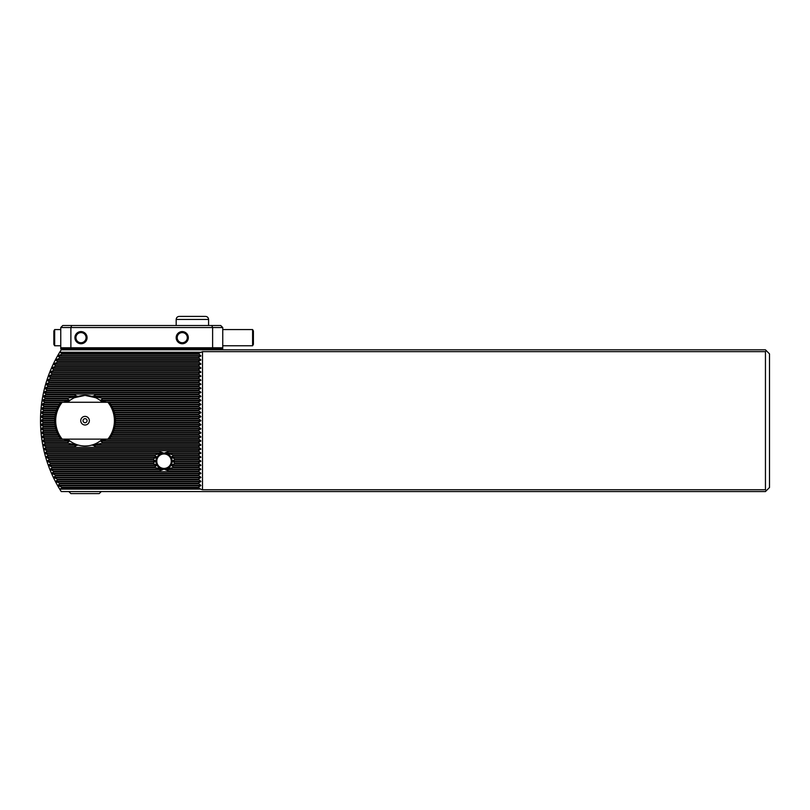 <?xml version="1.0" encoding="UTF-8"?>
<svg xmlns="http://www.w3.org/2000/svg" width="810" height="810" viewBox="0 0 810 810"><rect width="100%" height="100%" fill="white"/><g stroke="black" fill="none" stroke-linecap="round" stroke-linejoin="round"><path stroke-width="1.21" d="M50.23 469.547L52.134 467.603A128.841 128.841 0 0 1 51.87 466.935L48.438 465.244L50.625 463.553A128.841 128.841 0 0 1 50.392 462.885L47.051 461.194L49.278 459.503A128.841 128.841 0 0 1 49.066 458.835L45.816 457.144L48.063 455.453A128.841 128.841 0 0 1 47.881 454.785L44.712 453.094L47 451.403A128.841 128.841 0 0 1 46.838 450.735L43.75 449.044L46.079 447.353A128.841 128.841 0 0 1 45.937 446.685L42.92 444.994L45.289 443.303A128.841 128.841 0 0 1 45.168 442.635L42.231 440.944L44.631 439.253A128.841 128.841 0 0 1 44.54 438.585L41.664 436.894L44.105 435.203A128.841 128.841 0 0 1 44.034 434.535L41.219 432.844L43.71 431.153A128.841 128.841 0 0 1 43.659 430.485L40.905 428.794L43.446 427.103A128.841 128.841 0 0 1 43.416 426.435L40.723 424.744L43.315 423.053A128.841 128.841 0 0 1 43.294 422.385L40.662 420.694L43.294 419.003A128.841 128.841 0 0 1 43.315 418.335L40.723 416.644L43.416 414.953A128.841 128.841 0 0 1 43.446 414.285L40.905 412.594L43.659 410.903A128.841 128.841 0 0 1 43.71 410.235L41.219 408.544L44.034 406.853A128.841 128.841 0 0 1 44.105 406.185L41.664 404.494L44.54 402.803A128.841 128.841 0 0 1 44.631 402.135L42.231 400.444L45.168 398.753A128.841 128.841 0 0 1 45.289 398.085L42.92 396.394L45.937 394.703A128.841 128.841 0 0 1 46.079 394.035L43.75 392.344L46.838 390.653A128.841 128.841 0 0 1 47 389.985L44.712 388.294L47.881 386.603A128.841 128.841 0 0 1 48.063 385.935L45.816 384.244L49.066 382.553A128.841 128.841 0 0 1 49.278 381.885L47.051 380.194L50.392 378.503A128.841 128.841 0 0 1 50.625 377.835L48.438 376.144L51.87 374.453A128.841 128.841 0 0 1 52.134 373.785L49.967 372.094L53.511 370.403A128.841 128.841 0 0 1 53.794 369.735L51.658 368.044L55.303 366.353A128.841 128.841 0 0 1 55.627 365.685L53.511 363.994L57.277 362.303A128.841 128.841 0 0 1 57.621 361.635L55.536 359.944L59.424 358.253A128.841 128.841 0 0 1 59.808 357.585L57.733 355.894L61.773 354.203A128.841 128.841 0 0 1 62.178 353.535L59.697 352.249A131.625 131.625 0 0 0 59.697 489.139L62.178 487.853A128.841 128.841 0 0 1 61.773 487.185L57.733 485.494L59.808 483.803A128.841 128.841 0 0 1 59.424 483.135L55.536 481.444L57.621 479.753A128.841 128.841 0 0 1 57.277 479.085L53.511 477.394L55.627 475.703A128.841 128.841 0 0 1 55.303 475.035L51.658 473.344L53.794 471.653A128.841 128.841 0 0 1 53.511 470.985L50.23 469.547L163.104 469.547L155.226 467.603A10.884 10.884 0 0 1 154.771 466.935L156.826 465.244L153.394 463.553A10.884 10.884 0 0 1 153.272 462.885L155.763 461.194L153.272 459.503A10.884 10.884 0 0 1 153.394 458.835L156.826 457.144L154.771 455.453A10.884 10.884 0 0 1 155.226 454.785L163.104 452.841L159.256 451.403A10.884 10.884 0 0 1 161.008 450.735L167.042 450.735A10.884 10.884 0 0 1 168.794 451.403L164.946 452.841L172.824 454.785A10.884 10.884 0 0 1 173.279 455.453L171.224 457.144L174.656 458.835A10.884 10.884 0 0 1 174.778 459.503L172.287 461.194L174.778 462.885A10.884 10.884 0 0 1 174.656 463.553L171.224 465.244L173.279 466.935A10.884 10.884 0 0 1 172.824 467.603L164.946 469.547L168.794 470.985A10.884 10.884 0 0 1 167.042 471.653L161.008 471.653A10.884 10.884 0 0 1 159.256 470.985L163.104 469.547M60.365 489.139L200.515 489.139L198.298 487.185L200.92 485.494L198.298 483.135L200.92 481.444L198.298 479.085L200.92 477.394L198.298 475.035L200.92 473.344L198.298 470.985L200.92 469.294L198.298 466.935L200.92 465.244L198.298 462.885L200.92 461.194L198.298 458.835L200.92 457.144L198.298 454.785L200.92 453.094L198.298 450.735L200.92 449.044L198.298 446.685L200.92 444.994L198.298 442.635L200.92 440.944L198.298 438.585L200.92 436.894L198.298 434.535L200.92 432.844L198.298 430.485L200.92 428.794L198.298 426.435L200.92 424.744L198.298 422.385L200.92 420.694L198.298 418.335L200.92 416.644L198.298 414.285L200.92 412.594L198.298 410.235L200.92 408.544L198.298 406.185L200.92 404.494L198.298 402.135L200.92 400.444L198.298 398.085L200.92 396.394L198.298 394.035L200.92 392.344L198.298 389.985L200.92 388.294L198.298 385.935L200.92 384.244L198.298 381.885L200.92 380.194L198.298 377.835L200.92 376.144L198.298 373.785L200.92 372.094L198.298 369.735L200.92 368.044L198.298 365.685L200.92 363.994L198.298 361.635L200.92 359.944L198.298 357.585L200.92 355.894L198.298 353.535L202.5 351.641L202.5 489.746L765.45 489.746L765.45 351.641L766.361 350.73L765.45 349.819L61.216 349.819L59.697 352.249M106.262 439.121A28.097 28.097 0 0 1 106.15 439.253L100.501 440.944L102.617 442.635A28.097 28.097 0 0 1 101.736 443.303L92.684 444.994L95.742 446.685A28.097 28.097 0 0 1 93.919 447.353L76.18 447.353A28.097 28.097 0 0 1 74.358 446.685L77.416 444.994L68.364 443.303A28.097 28.097 0 0 1 67.483 442.635L69.599 440.944L63.949 439.253A28.097 28.097 0 0 1 63.838 439.121M63.838 402.266A28.097 28.097 0 0 1 63.949 402.135L69.599 400.444L67.483 398.753A28.097 28.097 0 0 1 68.364 398.085L77.416 396.394L74.358 394.703A28.097 28.097 0 0 1 76.18 394.035L93.919 394.035A28.097 28.097 0 0 1 95.742 394.703L92.684 396.394L101.736 398.085A28.097 28.097 0 0 1 102.617 398.753L100.501 400.444L106.15 402.135A28.097 28.097 0 0 1 106.262 402.266M95.469 397.629L93.778 396.93M76.322 396.93L74.419 397.72M71.25 441.916L71.958 442.351M74.469 397.7L85.05 395.381L95.681 397.72M102.404 402.266A25.312 25.312 0 0 0 67.696 402.266A25.312 25.312 0 0 1 102.404 402.266M59.697 489.139L61.216 491.569L765.45 491.569L766.361 490.658L765.45 489.746M200.515 489.139L202.5 489.746M67.696 439.121A25.312 25.312 0 0 0 102.404 439.121A25.312 25.312 0 0 1 67.696 439.121M60.365 352.249L200.515 352.249M766.361 350.73L769.5 353.869L769.5 487.519L766.361 490.658M202.5 351.641L765.45 351.641M98.871 441.906L98.152 442.351M97.554 442.705L96.977 443.019M93.241 444.649L90.841 445.338M87.49 445.885L85.05 446.006C103.69 441.278 103.69 441.278 85.05 446.006M54.726 419.003L43.294 419.003M54.766 418.335L43.315 418.335M54.726 422.385L43.294 422.385M54.766 423.053L43.315 423.053M198.298 419.003L115.374 419.003M198.298 418.335L115.334 418.335M198.298 422.385L115.374 422.385M198.298 423.053L115.334 423.053M198.298 390.653L46.838 390.653M198.298 389.985L47 389.985M198.298 386.603L47.881 386.603M198.298 385.935L48.063 385.935M198.298 382.553L49.066 382.553M198.298 381.885L49.278 381.885M198.298 378.503L50.392 378.503M198.298 377.835L50.625 377.835M198.298 374.453L51.87 374.453M198.298 373.785L52.134 373.785M198.298 370.403L53.511 370.403M198.298 369.735L53.794 369.735M198.298 366.353L55.303 366.353M198.298 365.685L55.627 365.685M198.298 362.303L57.277 362.303M198.298 361.635L57.621 361.635M198.298 358.253L59.424 358.253M198.298 357.585L59.808 357.585M198.298 354.203L61.773 354.203M198.298 353.535L62.178 353.535M198.298 414.953L114.878 414.953M55.222 414.953L43.416 414.953M198.298 414.285L114.736 414.285M55.363 414.285L43.446 414.285M198.298 410.903L113.805 410.903M56.295 410.903L43.659 410.903M198.298 410.235L113.562 410.235M56.538 410.235L43.71 410.235M198.298 406.853L112.094 406.853M58.006 406.853L44.034 406.853M198.298 406.185L111.729 406.185M58.371 406.185L44.105 406.185M198.298 402.803L109.603 402.803M60.497 402.803L44.54 402.803M198.298 402.135L106.15 402.135M63.949 402.135L44.631 402.135M198.298 398.753L102.617 398.753M67.483 398.753L45.168 398.753M198.298 398.085L101.736 398.085M68.364 398.085L45.289 398.085M198.298 394.703L95.742 394.703M74.358 394.703L45.937 394.703M198.298 394.035L93.919 394.035M76.18 394.035L46.079 394.035M198.298 475.703L55.627 475.703M198.298 475.035L55.303 475.035M198.298 479.753L57.621 479.753M198.298 479.085L57.277 479.085M198.298 483.803L59.808 483.803M198.298 483.135L59.424 483.135M198.298 487.853L62.178 487.853M198.298 487.185L61.773 487.185M198.298 426.435L114.878 426.435M198.298 427.103L114.736 427.103M55.363 427.103L43.446 427.103M55.222 426.435L43.416 426.435M198.298 430.485L113.805 430.485M198.298 431.153L113.562 431.153M56.538 431.153L43.71 431.153M56.295 430.485L43.659 430.485M198.298 434.535L112.094 434.535M198.298 435.203L111.729 435.203M58.371 435.203L44.105 435.203M58.006 434.535L44.034 434.535M198.298 438.585L109.603 438.585M198.298 439.253L106.15 439.253M63.949 439.253L44.631 439.253M60.497 438.585L44.54 438.585M198.298 442.635L102.617 442.635M198.298 443.303L101.736 443.303M68.364 443.303L45.289 443.303M67.483 442.635L45.168 442.635M198.298 446.685L95.742 446.685M198.298 447.353L93.919 447.353M76.18 447.353L46.079 447.353M74.358 446.685L45.937 446.685M198.298 450.735L167.042 450.735M198.298 451.403L168.794 451.403M159.256 451.403L47 451.403M161.008 450.735L46.838 450.735M198.298 454.785L172.824 454.785M198.298 455.453L173.279 455.453M154.771 455.453L48.063 455.453M155.226 454.785L47.881 454.785M198.298 458.835L174.656 458.835M198.298 459.503L174.778 459.503M153.272 459.503L49.278 459.503M153.394 458.835L49.066 458.835M198.298 462.885L174.778 462.885M198.298 463.553L174.656 463.553M153.394 463.553L50.625 463.553M153.272 462.885L50.392 462.885M198.298 466.935L173.279 466.935M198.298 467.603L172.824 467.603M155.226 467.603L52.134 467.603M154.771 466.935L51.87 466.935M198.298 470.985L168.794 470.985M198.298 471.653L167.042 471.653M161.008 471.653L53.794 471.653M159.256 470.985L53.511 470.985M88.422 384.244L86.528 384.244M68.85 491.569L70.875 493.594L99.225 493.594L101.25 491.569M87.075 420.694A2.025 2.025 0 0 0 85.05 418.669A2.025 2.025 0 0 0 83.025 420.694A2.025 2.025 0 0 0 85.05 422.719A2.025 2.025 0 0 0 87.075 420.694M89.353 420.694A4.303 4.303 0 0 0 85.05 416.391A4.303 4.303 0 0 0 80.747 420.694A4.303 4.303 0 0 0 85.05 424.997A4.303 4.303 0 0 0 89.353 420.694M114.412 420.694A29.362 29.362 0 0 0 107.912 402.266L62.188 402.266A29.362 29.362 0 0 0 62.188 439.121L107.912 439.121A29.362 29.362 0 0 0 114.412 420.694M107.912 439.121L109.198 439.121A30.375 30.375 0 0 0 109.198 402.266L107.912 402.266M62.188 402.266L60.902 402.266A30.375 30.375 0 0 0 60.902 439.121L62.188 439.121M85.05 395.381L78.175 396.333M163.185 469.253A8.1 8.1 0 0 1 155.965 460.353A8.1 8.1 0 0 1 164.865 453.134A8.1 8.1 0 0 1 172.084 462.034A8.1 8.1 0 0 1 163.185 469.253M163.276 468.382A7.229 7.229 0 0 1 156.836 460.444A7.229 7.229 0 0 1 164.774 454.005A7.229 7.229 0 0 1 171.214 461.943A7.229 7.229 0 0 1 163.276 468.382M81 342.731A5.062 5.062 0 0 0 86.062 337.669A5.062 5.062 0 0 0 81 332.606A5.062 5.062 0 0 0 75.938 337.669A5.062 5.062 0 0 0 81 342.731M81 343.744A6.075 6.075 0 0 0 87.075 337.669A6.075 6.075 0 0 0 81 331.594A6.075 6.075 0 0 0 74.925 337.669A6.075 6.075 0 0 0 81 343.744M182.25 342.731A5.062 5.062 0 0 0 187.312 337.669A5.062 5.062 0 0 0 182.25 332.606A5.062 5.062 0 0 0 177.188 337.669A5.062 5.062 0 0 0 182.25 342.731M182.25 343.744A6.075 6.075 0 0 0 188.325 337.669A6.075 6.075 0 0 0 182.25 331.594A6.075 6.075 0 0 0 176.175 337.669A6.075 6.075 0 0 0 182.25 343.744M61.762 349.819L60.75 348.806L60.75 327.544L62.775 325.519L211.785 325.519L212.625 327.544L70.875 327.544L70.875 347.794L212.625 347.794L212.625 327.544L222.75 327.544L222.75 348.806L221.737 349.819L221.737 348.806L61.762 348.806L61.762 349.819L221.737 349.819M211.785 325.519L220.725 325.519L222.75 327.544M61.762 348.806L60.75 347.794L70.875 347.794L71.29 348.806M71.715 325.519L70.875 327.544L60.75 327.544M212.21 348.806L212.625 347.794L222.75 347.794L221.737 348.806M204.889 316.406L179.86 316.406M195.311 316.406L186.037 316.406M253.398 330.966L253.398 344.371L252.598 345.769L252.598 329.569L253.398 330.966M53.855 344.371L53.855 330.966L54.665 329.569L54.665 345.769L53.855 344.371M200.779 469.547L164.946 469.547M156.806 465.497L48.681 465.497M200.779 465.497L171.244 465.497M155.621 461.447L47.284 461.447M200.779 461.447L172.429 461.447M156.532 457.397L46.038 457.397M200.779 457.397L171.517 457.397M161.018 453.347L44.925 453.347M200.779 453.347L167.032 453.347M77.75 445.247L43.122 445.247M200.779 445.247L92.35 445.247M69.69 441.197L42.414 441.197M200.779 441.197L100.41 441.197M59.515 437.147L41.837 437.147M200.779 437.147L110.585 437.147M57.318 433.097L41.391 433.097M200.779 433.097L112.782 433.097M55.849 429.047L41.067 429.047M200.779 429.047L114.251 429.047M54.979 424.997L40.875 424.997M200.779 424.997L115.121 424.997M200.779 485.747L58.047 485.747M200.779 481.697L55.829 481.697M200.779 477.647L53.794 477.647M200.779 473.597L51.931 473.597M200.779 449.297L43.953 449.297M76.221 396.647L43.021 396.647M200.779 396.647L93.879 396.647M69.042 400.697L42.333 400.697M200.779 400.697L101.058 400.697M59.201 404.747L41.776 404.747M200.779 404.747L110.899 404.747M57.105 408.797L41.34 408.797M200.779 408.797L112.995 408.797M55.708 412.847L41.037 412.847M200.779 412.847L114.392 412.847M54.918 416.897L40.854 416.897M200.779 416.897L115.182 416.897M200.779 356.147L57.763 356.147M200.779 360.197L55.566 360.197M200.779 364.247L53.551 364.247M200.779 368.297L51.708 368.297M200.779 372.347L50.028 372.347M200.779 376.397L48.499 376.397M200.779 380.447L47.122 380.447M200.779 384.497L45.886 384.497M200.779 388.547L44.803 388.547M200.779 392.597L43.841 392.597M200.779 420.947L115.425 420.947M54.675 420.947L40.804 420.947M54.675 420.441L40.804 420.441M200.779 420.441L115.425 420.441M200.779 392.091L43.953 392.091M200.779 388.041L44.925 388.041M200.779 383.991L46.038 383.991M200.779 379.941L47.284 379.941M200.779 375.891L48.681 375.891M200.779 371.841L50.23 371.841M200.779 367.791L51.931 367.791M200.779 363.741L53.794 363.741M200.779 359.691L55.829 359.691M200.779 355.641L58.047 355.641M200.779 416.391L115.121 416.391M54.979 416.391L40.875 416.391M200.779 412.341L114.251 412.341M55.849 412.341L41.067 412.341M200.779 408.291L112.782 408.291M57.318 408.291L41.391 408.291M200.779 404.241L110.585 404.241M59.515 404.241L41.837 404.241M200.779 400.191L100.41 400.191M69.69 400.191L42.414 400.191M200.779 396.141L92.35 396.141M77.75 396.141L43.122 396.141M200.779 448.791L43.841 448.791M200.779 473.091L51.708 473.091M200.779 477.141L53.551 477.141M200.779 481.191L55.566 481.191M200.779 485.241L57.763 485.241M200.779 424.491L115.182 424.491M54.918 424.491L40.854 424.491M200.779 428.541L114.392 428.541M55.708 428.541L41.037 428.541M200.779 432.591L112.995 432.591M57.105 432.591L41.34 432.591M200.779 436.641L110.899 436.641M59.201 436.641L41.776 436.641M200.779 440.691L101.058 440.691M69.042 440.691L42.333 440.691M200.779 444.741L93.879 444.741M76.221 444.741L43.021 444.741M200.779 452.841L164.946 452.841M163.104 452.841L44.803 452.841M200.779 456.891L171.244 456.891M156.806 456.891L45.886 456.891M200.779 460.941L172.429 460.941M155.621 460.941L47.122 460.941M200.779 464.991L171.517 464.991M156.532 464.991L48.499 464.991M200.779 469.041L167.032 469.041M161.018 469.041L50.028 469.041M208.575 325.519L208.575 319.444L176.175 319.444C176.357 317.601 177.37 316.589 179.213 316.406M208.575 319.444C208.393 317.601 207.38 316.589 205.537 316.406M176.175 325.519L176.175 319.444M222.75 329.569L252.598 329.569M222.75 345.769L252.598 345.769M60.75 345.769L54.665 345.769M60.75 329.569L54.665 329.569"/></g></svg>
